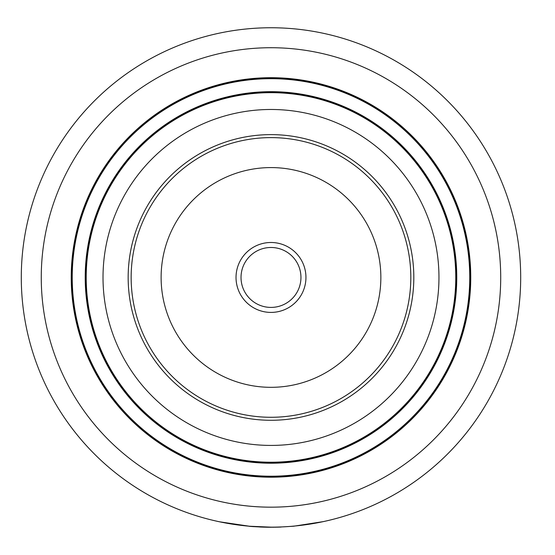 <?xml version="1.0" encoding="UTF-8"?>
<svg xmlns="http://www.w3.org/2000/svg" width="555" height="555" viewBox="0 0 555 555"><rect width="100%" height="100%" fill="white"/><g stroke="black" fill="none" stroke-linecap="round" stroke-linejoin="round"><path stroke-width="0.83" d="M270.986 417.284A139.832 139.832 0 0 1 131.153 277.451A139.832 139.832 0 0 1 270.986 137.619A139.832 139.832 0 0 1 410.818 277.451A139.832 139.832 0 0 1 270.986 417.284M270.986 420.281A142.829 142.829 0 0 1 147.297 206.037A142.829 142.829 0 0 1 394.681 206.037A142.829 142.829 0 0 1 270.986 420.281M270.986 445.422A167.971 167.971 0 0 1 125.52 193.466A167.971 167.971 0 0 1 416.458 193.466A167.971 167.971 0 0 1 270.986 445.422M270.986 462.225A184.78 184.78 0 0 1 110.965 185.058A184.78 184.78 0 0 1 431.013 185.058A184.78 184.78 0 0 1 270.986 462.225M270.986 462.724A185.28 185.28 0 0 1 110.535 184.808A185.28 185.28 0 0 1 431.443 184.808A185.28 185.28 0 0 1 270.986 462.724A185.28 185.28 0 0 1 110.535 184.808A185.28 185.28 0 0 1 431.443 184.808A185.28 185.28 0 0 1 270.986 462.724A185.28 185.28 0 0 1 110.535 184.808A185.28 185.28 0 0 1 431.443 184.808A185.28 185.28 0 0 1 270.986 462.724M270.986 476.71A199.259 199.259 0 0 1 98.422 177.822A199.259 199.259 0 0 1 443.556 177.822A199.259 199.259 0 0 1 270.986 476.71M270.986 477.21A199.758 199.758 0 0 1 97.992 177.572A199.758 199.758 0 0 1 443.986 177.572A199.758 199.758 0 0 1 270.986 477.21A199.758 199.758 0 0 0 470.751 277.451A199.758 199.758 0 0 0 270.986 77.693A199.758 199.758 0 0 0 71.227 277.451M270.986 527.153A249.701 249.701 0 0 1 54.744 152.597A249.701 249.701 0 0 1 487.235 152.597A249.701 249.701 0 0 1 270.986 527.153M320.922 522.109L323.579 521.547M323.19 521.631L293.657 526.216L283.279 526.848M249.098 526.189L219.6 521.804M218.025 521.471L221.022 522.102M249.695 526.341L251.297 526.473M251.422 526.48L253.864 526.66M269.487 527.243L276.119 527.194M279.165 527.118L281.107 527.042M276.654 527.188L277.063 527.174M259.789 527L267.42 527.222M270.542 527.25L267.434 527.222M260.579 527.035L265.006 527.181M263.452 527.139L271.027 527.25M273.164 527.139L275.155 527.215M277.021 527.174L278.999 527.118M265.651 527.194L268.87 527.243M249.091 526.286L249.868 526.355M249.937 526.362L251.366 526.48M252.511 526.563L263.327 527.132M280.608 526.966L273.164 527.243L249.625 526.237M131.153 277.451A139.832 139.832 0 0 1 340.902 156.35A139.832 139.832 0 0 1 340.902 398.546A139.832 139.832 0 0 1 131.153 277.451A139.832 139.832 0 0 1 340.902 156.35A139.832 139.832 0 0 1 340.902 398.546A139.832 139.832 0 0 1 131.153 277.451M236.028 277.451A34.958 34.958 0 0 1 288.468 247.176A34.958 34.958 0 0 1 288.468 307.727A34.958 34.958 0 0 1 236.028 277.451M241.023 277.451A29.963 29.963 0 0 1 285.971 251.498A29.963 29.963 0 0 1 285.971 303.398A29.963 29.963 0 0 1 241.023 277.451M270.986 463.224A185.779 185.779 0 0 1 110.098 184.558A185.779 185.779 0 0 1 431.873 184.558A185.779 185.779 0 0 1 270.986 463.224M270.986 476.211A198.759 198.759 0 0 1 98.852 178.072A198.759 198.759 0 0 1 443.119 178.072A198.759 198.759 0 0 1 270.986 476.211M270.986 507.173A229.721 229.721 0 0 1 72.039 162.587A229.721 229.721 0 0 1 469.932 162.587A229.721 229.721 0 0 1 270.986 507.173M161.117 277.451A109.869 109.869 0 0 1 325.924 182.304A109.869 109.869 0 0 1 325.924 372.599A109.869 109.869 0 0 1 161.117 277.451"/></g></svg>
